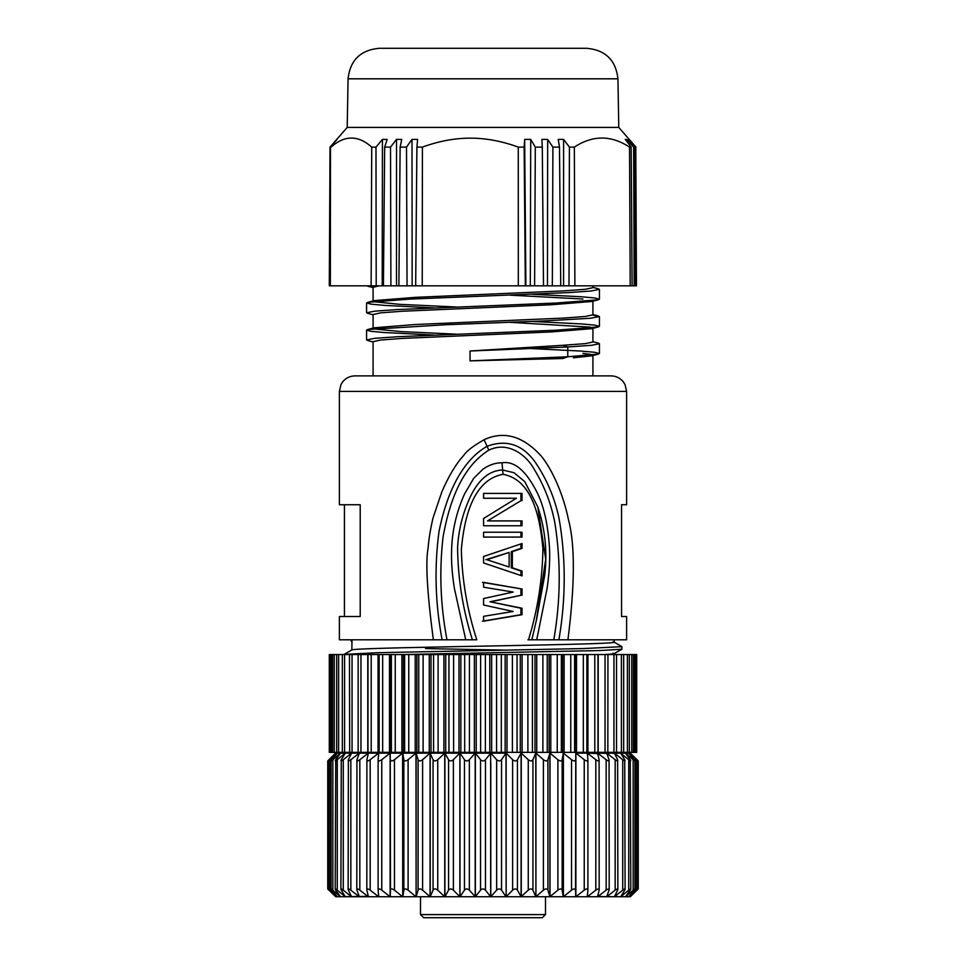 <?xml version="1.0" encoding="UTF-8"?>
<svg xmlns="http://www.w3.org/2000/svg" width="966" height="966" viewBox="0 0 966 966"><rect width="100%" height="100%" fill="white"/><g stroke="black" fill="none" stroke-linecap="round" stroke-linejoin="round"><path stroke-width="1.45" d="M335.516 753.13L327.752 760.894L327.752 888.974L335.709 896.738L328.959 890.169C327.329 888.563 327.329 888.563 328.959 890.169C327.329 888.563 327.329 888.563 328.959 890.169L328.959 889.517M329.551 890.169L335.721 896.738L337.315 896.738L330.07 890.169C328.247 888.539 328.078 888.539 329.551 890.169C328.078 888.539 328.247 888.539 330.07 890.169L330.07 759.699L337.315 753.13L340.515 753.13L332.847 759.699L332.847 890.169L340.515 896.738L337.351 896.738M331.821 890.169C330.541 888.539 330.879 888.539 332.847 890.169C330.879 888.539 330.541 888.539 331.821 890.169L337.339 896.738L345.285 896.738L337.267 890.169C335.178 888.539 334.671 888.539 335.745 890.169L335.178 889.106M335.745 890.169L340.515 896.738M341.276 890.169L345.333 896.738L351.552 896.738L343.28 890.169C341.095 888.539 340.43 888.539 341.276 890.169L340.889 889.227M348.376 890.169L351.624 896.738L359.267 896.738L350.839 890.169C348.569 888.539 347.748 888.539 348.376 890.169L348.122 889.372M356.937 890.169L359.352 896.738L368.336 896.738L359.835 890.169C357.517 888.539 356.551 888.539 356.937 890.169L356.804 889.553M366.887 890.169L368.432 896.738L378.66 896.738L370.183 890.169C367.829 888.539 366.73 888.539 366.887 890.169L366.826 889.758M378.104 890.169L378.769 896.738L390.119 896.738L381.763 890.169C379.409 888.539 378.189 888.539 378.104 890.169L378.104 759.699C378.225 761.317 379.445 761.317 381.763 759.699L381.763 890.169M480.537 890.169L475.357 896.738L490.643 896.738L485.463 890.169C483.785 888.539 482.143 888.539 480.537 890.169L480.537 759.699L475.357 753.13L459.973 753.13L460.009 896.738L475.236 896.738L469.343 890.169C467.508 888.539 465.878 888.539 464.453 890.169L460.009 896.738L475.2 896.738L475.2 753.13L469.343 759.699C467.544 761.305 465.914 761.305 464.453 759.699L459.997 753.13L444.903 753.13L444.903 896.738L459.852 896.738L453.38 890.169C451.4 888.539 449.794 888.539 448.562 890.169L444.903 896.738L459.876 896.738L459.852 753.13L453.38 759.699C451.448 761.305 449.842 761.305 448.562 759.699L444.903 753.13L430.22 753.13L430.22 896.738L444.746 896.738L437.743 890.169C435.642 888.539 434.084 888.539 433.058 890.169L430.22 896.738L444.746 896.738L444.746 753.13L437.743 759.699C435.69 761.305 434.12 761.305 433.058 759.699L430.075 753.13L430.075 896.738L416.117 896.738L430.075 896.738L422.601 890.169C420.403 888.539 418.894 888.539 418.097 890.169L416.117 896.738L402.737 896.738L415.972 896.738L402.774 896.738L415.972 896.738L408.111 890.169C405.841 888.539 404.416 888.539 403.848 890.169L402.737 896.738L390.24 896.738L402.605 896.738L394.454 890.169C392.124 888.539 390.795 888.539 390.469 890.169L390.24 896.738L402.605 896.738L368.457 896.738M490.8 763.225L490.8 896.738L506.015 896.738L501.547 890.169C500.062 888.539 498.432 888.539 496.657 890.169L490.8 896.738L506.039 896.738M535.828 896.738L521.254 896.738L535.78 896.738L532.942 890.169C531.868 888.539 530.298 888.539 528.257 890.169L521.097 896.738L521.097 753.13L517.438 759.699C516.17 761.305 514.564 761.305 512.62 759.699L506.136 753.13L506.148 896.738L521.097 896.738L517.438 890.169C516.146 888.539 514.54 888.539 512.62 890.169L506.148 896.738L521.145 896.738M557.889 890.169L557.889 759.699L550.028 753.13L550.028 896.738L563.299 896.738L550.028 896.738L563.263 896.738L562.152 890.169C561.524 888.539 560.111 888.539 557.889 890.169L549.883 896.738L549.883 753.13L547.903 759.699C547.058 761.305 545.561 761.305 543.399 759.699L535.925 753.13L535.925 896.738L549.883 896.738L547.903 890.169C547.046 888.539 545.548 888.539 543.399 890.169L535.925 896.738L549.932 896.738L545.488 896.738L545.488 914.597L542.385 917.7L423.615 917.7L420.512 914.597L545.488 914.597M584.237 890.169L584.237 759.699L575.881 753.13L575.881 896.738L587.231 896.738L587.896 890.169C587.763 888.539 586.543 888.539 584.237 890.169L575.881 896.738L563.432 896.738L575.76 896.738L575.531 890.169C575.156 888.539 573.816 888.539 571.546 890.169L563.395 896.738L575.796 896.738L550.065 896.738M587.34 895.651L587.34 896.738L597.568 896.738L599.113 890.169C599.222 888.539 598.123 888.539 595.817 890.169L587.34 896.738L575.917 896.738M597.664 896.327L606.648 896.738L609.063 890.169C609.413 888.539 608.459 888.539 606.165 890.169L597.664 896.738L587.376 896.738M609.208 889.553L609.063 890.169M606.733 896.508L614.376 896.738L617.624 890.169C618.228 888.539 617.407 888.539 615.161 890.169L606.733 896.738L597.7 896.738M617.878 889.372L617.624 890.169M614.448 896.593L620.667 896.738L624.724 890.169C625.545 888.539 624.881 888.539 622.72 890.169L614.448 896.738L606.757 896.738M625.111 889.227L624.724 890.169M637.041 889.517L637.041 890.169C638.647 888.575 638.647 888.575 637.041 890.169L630.291 896.738L628.697 896.738L630.279 896.738L636.449 890.169C637.922 888.539 637.741 888.539 635.93 890.169L628.685 896.738L625.497 896.738L628.661 896.738L634.179 890.169C635.447 888.539 635.109 888.539 633.153 890.169L625.485 896.738L620.74 896.738L625.437 896.738L630.255 890.169C631.317 888.539 630.81 888.539 628.733 890.169L620.715 896.738L614.473 896.738M630.822 889.106L630.255 890.169M636.449 890.169C637.922 888.539 637.741 888.539 635.93 890.169L635.93 759.699L628.673 753.13L634.179 759.699C635.423 761.305 635.085 761.305 633.153 759.699L633.153 890.169C635.109 888.539 635.447 888.539 634.179 890.169M630.291 896.738L638.248 888.986L638.248 760.894L630.291 753.13L637.041 759.699C638.671 761.317 638.671 761.317 637.041 759.699C638.671 761.317 638.671 761.317 637.041 759.699L637.041 760.351M550.028 896.738L545.488 896.738M416.117 896.738L415.972 753.13L430.075 753.13L422.601 759.699C420.439 761.305 418.942 761.305 418.097 759.699L416.117 753.13L416.117 896.738L420.512 896.738L416.153 896.738M368.336 896.327L340.575 896.738M337.339 896.738L335.709 896.738M475.357 753.13L490.643 753.13L490.643 896.738L475.357 896.738L475.357 753.13L490.8 753.13L485.463 759.699L485.463 890.169M390.469 890.169L390.24 753.13L390.24 896.738L387.909 896.738L390.119 896.738L390.119 753.13L381.763 759.699M329.551 759.699C328.114 761.305 328.283 761.305 330.07 759.699C328.283 761.305 328.114 761.305 329.551 759.699L335.721 753.13L328.959 759.699C327.353 761.293 327.353 761.293 328.959 759.699C327.353 761.293 327.353 761.293 328.959 759.699L328.959 760.351M506.148 896.738L505.991 753.13L501.547 759.699C500.086 761.305 498.456 761.305 496.657 759.699C498.456 761.305 500.086 761.305 501.547 759.699L501.547 890.169M535.925 896.738L535.78 753.13L532.942 759.699C531.88 761.305 530.322 761.305 528.257 759.699C530.31 761.305 531.88 761.305 532.942 759.699L532.942 890.169M634.179 759.699C635.423 761.305 635.085 761.305 633.153 759.699L625.485 753.13L630.279 753.13L636.449 759.699C637.886 761.305 637.717 761.305 635.93 759.699C637.717 761.305 637.886 761.305 636.449 759.699M622.72 890.169L622.72 759.699L614.448 753.13L625.437 753.13L630.255 759.699C631.293 761.305 630.786 761.305 628.733 759.699L620.715 753.226M630.798 889.01L630.255 759.699M625.437 753.13L620.667 753.13L624.724 759.699C625.533 761.305 624.857 761.305 622.72 759.699M625.099 889.082L624.724 759.699M615.161 890.169L615.161 759.699L606.733 753.13L614.448 753.275M620.667 753.13L614.376 753.13L617.624 759.699C618.228 761.317 617.407 761.317 615.161 759.699M617.866 889.215L617.624 759.699M606.165 890.169L606.165 759.699L597.664 753.13L606.733 753.371M614.376 753.13L606.648 753.13L609.063 759.699C609.425 761.317 608.459 761.317 606.165 759.699M609.196 889.384L609.063 759.699M595.817 890.169L595.817 759.699L587.34 753.13L597.664 753.552M606.648 753.13L597.568 753.13L599.113 759.699C599.234 761.317 598.135 761.317 595.817 759.699M599.174 889.614L599.113 759.699M597.568 753.13L587.34 753.13L587.34 754.229M587.231 753.13L575.881 753.13L587.34 753.13L587.896 759.699C587.775 761.317 586.555 761.317 584.237 759.699M587.908 889.903L587.896 759.699M575.881 896.738L575.76 753.13L575.531 890.169M571.546 890.169L571.546 759.699C573.828 761.317 575.168 761.317 575.531 759.699M571.546 759.699L563.395 753.13L563.395 896.738L563.263 753.13L562.152 759.699L562.152 890.169M557.889 759.699C560.123 761.317 561.548 761.317 562.152 759.699M543.399 890.169L543.399 759.699C545.561 761.305 547.058 761.305 547.903 759.699L547.903 890.169M528.257 890.169L528.257 759.699L521.254 753.13L521.254 896.738M512.62 890.169L512.62 759.699C514.552 761.305 516.158 761.305 517.438 759.699L517.438 890.169M496.657 890.169L496.657 759.699L490.8 753.13L506.027 753.13L490.8 753.13M480.537 759.699C482.179 761.317 483.821 761.317 485.463 759.699M464.453 890.169L464.453 759.699C465.914 761.305 467.544 761.305 469.343 759.699L469.343 890.169M448.562 890.169L448.562 759.699C449.83 761.305 451.436 761.305 453.38 759.699L453.38 890.169M433.058 890.169L433.058 759.699C434.12 761.305 435.678 761.305 437.743 759.699L437.743 890.169M418.097 890.169L418.097 759.699C418.942 761.305 420.439 761.305 422.601 759.699L422.601 890.169M403.848 890.169L403.848 759.699L402.737 753.13L415.972 753.13L408.111 759.699L408.111 890.169M403.848 759.699C404.452 761.317 405.865 761.317 408.111 759.699M378.104 759.699L378.769 753.13L402.737 753.13L402.737 896.738L402.605 753.13L394.454 759.699L394.454 890.169M390.469 759.699C390.832 761.317 392.16 761.317 394.454 759.699M378.769 896.738L378.66 895.651M378.66 754.229L378.66 753.13L370.183 759.699L370.183 890.169M370.183 759.699C367.853 761.317 366.754 761.317 366.887 759.699L366.826 889.65M366.887 759.699L368.432 753.13L378.66 753.13L368.336 753.13L359.835 759.699L359.835 890.169M359.835 759.699C357.541 761.317 356.575 761.317 356.937 759.699L356.804 889.42M356.937 759.699L359.352 753.13L368.336 753.13L359.267 753.13L350.839 759.699L350.839 890.169M350.839 759.699C348.593 761.317 347.772 761.317 348.376 759.699L348.134 889.239M348.376 759.699L351.624 753.13L359.267 753.13L351.552 753.13L343.28 759.699L343.28 890.169M343.28 759.699C341.131 761.305 340.467 761.305 341.276 759.699L340.901 889.106M341.276 759.699L345.333 753.13L351.552 753.13L345.285 753.13L337.267 759.699L337.267 890.169M337.267 759.699C335.214 761.305 334.707 761.305 335.745 759.699L335.202 889.01M335.745 759.699L340.563 753.13L345.285 753.13L340.563 753.13M331.821 759.699C330.577 761.305 330.915 761.305 332.847 759.699C330.915 761.305 330.577 761.305 331.821 759.699L337.351 753.13M630.291 753.13L625.485 753.13M340.515 753.13L335.721 753.13M376.124 752.357L373.552 753.13L459.876 753.13M459.997 753.13L475.236 753.13M587.34 753.13L592.448 753.13L589.876 752.357M330.13 654.55L329.297 654.55L329.297 752.357L367.792 752.357L367.792 654.55L330.13 654.55L330.13 752.357M358.157 752.357L358.157 654.55M607.843 654.55L367.792 654.55M367.792 752.357L368.01 654.55L367.986 752.357L378.056 752.357L378.056 654.55M378.056 752.357L379.131 752.357L379.131 654.55L379.131 752.357L389.467 752.357L389.467 654.55M616.332 654.55L607.94 654.55L607.843 752.357M621.428 654.55L616.525 654.55L616.525 752.357L636.703 752.357L636.703 654.55L621.428 654.55L621.428 752.357M349.668 752.357L349.475 654.55M389.467 752.357L401.892 752.357L401.892 654.55M390.904 654.55L390.904 752.357M401.892 752.357L415.211 752.357L415.211 654.55M403.45 654.55L403.45 752.357M415.211 752.357L429.278 752.357L429.278 654.55M416.877 654.55L416.877 752.357M429.278 752.357L443.925 752.357L443.925 654.55M431.017 654.55L431.017 752.357M443.925 752.357L459.007 752.357L459.007 654.55M445.724 654.55L445.724 752.357M459.007 752.357L474.354 752.357L474.354 654.55M460.842 654.55L460.842 752.357M474.354 752.357L489.786 752.357L489.786 654.55M476.214 654.55L476.214 752.357M489.786 752.357L505.158 752.357L505.158 654.55M491.646 654.55L491.646 752.357M505.158 752.357L520.276 752.357L520.276 654.55M506.993 654.55L506.993 752.357M520.276 752.357L534.983 752.357L534.983 654.55M522.075 654.55L522.075 752.357M534.983 752.357L549.123 752.357L549.123 654.55M536.722 654.55L536.722 752.357M549.123 752.357L562.55 752.357L562.55 654.55M550.789 654.55L550.789 752.357M562.55 752.357L575.096 752.357L575.096 654.55M564.108 654.55L564.108 752.357M575.096 752.357L616.525 752.357M576.533 654.55L576.533 752.357M587.944 654.55L587.944 752.357M598.208 654.55L598.208 752.357M379.505 48.3L586.893 48.3C605.501 50.063 615.849 60.23 617.938 78.814L348.062 78.814C350.151 60.23 360.499 50.063 379.107 48.3M617.938 78.814L618.783 127.415L347.217 127.415L330.034 147.11L329.684 285.827L330.481 147.11L337.025 139.394L330.034 147.11L329.297 285.827M518.271 147.11C501.813 141.108 485.838 138.126 470.345 138.15C454.853 138.126 438.878 141.108 422.42 147.11L422.239 285.827L415.67 285.827L416.901 147.11L417.626 139.394L411.999 139.394L406.517 147.11L407.048 285.827L518.319 285.827L518.271 147.11L524.14 147.11L525.323 285.827L534.596 285.827L535.309 147.11L530.72 139.394L524.671 139.394L524.14 147.11M535.309 147.11L542.288 147.11L543.508 285.827L552.335 285.827L552.914 147.11L547.674 139.394L541.902 139.394L542.288 147.11M552.914 147.11L559.495 147.11L560.739 285.827L568.986 285.827L569.421 147.11L563.601 139.394L558.215 139.394L559.495 147.11M569.421 147.11L574.347 147.11L574.879 285.827L630.206 285.827L629.542 147.11C611.104 135.035 592.701 135.035 574.347 147.11M629.542 147.11L631.172 147.11L632.126 285.827L634.179 285.827L633.648 147.11L626.584 139.394L625.231 139.394L631.172 147.11M633.648 147.11L634.771 147.11L635.616 285.827L636.461 285.827L635.785 147.11L628.371 139.394L634.771 147.11M635.785 147.11L636.461 285.827M330.481 147.11L330.36 285.827L371.125 285.827L371.729 147.11C358.241 135.035 344.681 135.035 331.06 147.11M371.729 147.11L375.979 147.11L376.209 285.827L383.417 285.827L384.661 147.11L387.149 139.394L382.427 139.394L375.979 147.11M384.661 147.11L390.518 147.11L390.904 285.827L398.873 285.827L400.129 147.11L401.747 139.394L396.531 139.394L390.518 147.11M400.129 147.11L406.517 147.11M416.901 147.11L422.42 147.11M598.159 288.749L599.415 289.365L591.216 290.995L568.141 292.613L410.067 299.098L367.889 302.334L366.742 302.962L371.282 304.181L384.806 305.413L433.794 307.864M592.738 315.085L599.427 316.558L590.492 318.249L543.544 320.966L446.183 324.721L367.768 329.503L366.597 330.118L370.715 331.278L383.55 332.485L433.831 335.033M598.22 343.087L599.439 343.715L591.76 345.285L567.766 346.975L563.021 345.285L585.106 343.655L592.895 342.024M567.766 356.792L567.766 346.975L470.056 351.008L563.021 345.285M532.194 294.28L580.928 296.731L594.609 297.951L599.439 299.182L598.159 299.798L555.993 303.046L397.992 309.531L374.844 311.149L366.585 312.767M532.109 321.436L580.928 323.9L594.718 325.119L599.367 326.351L598.063 326.967L556.078 330.215L398.028 336.699L374.723 338.317L366.694 339.935M531.59 348.593L580.88 351.056L594.754 352.288L599.234 353.52L597.954 354.136L567.766 356.78L470.056 360.861L470.056 351.008M524.671 139.394L525.878 285.827L518.319 285.827L525.323 285.827M530.72 139.394L530.298 285.827M534.596 285.827L543.508 285.827M547.674 139.394L547.444 285.827M552.335 285.827L560.739 285.827M563.601 139.394L563.564 285.827M568.986 285.827L574.879 285.827M630.206 285.827L632.126 285.827M626.584 139.394L626.596 141.157M634.179 285.827L635.616 285.827M628.926 139.394L628.938 140.07M329.684 285.827L330.36 285.827M371.125 285.827L376.209 285.827M382.427 139.394L382.21 285.827M383.417 285.827L390.904 285.827M396.531 139.394L396.495 285.827M398.873 285.827L407.048 285.827M411.999 139.394L412.156 285.827M509.106 566.994L486.912 559.725L509.106 552.443L509.106 566.994L486.912 559.725M455.988 334.151L400.6 331.555L374.059 328.971M374.422 327.788L414.8 324.54L563.673 318.08L585.324 316.462L592.858 314.856M456.012 306.983L399.767 304.35L373.757 301.718M367.877 302.298L374.337 300.619L414.68 297.383L563.613 290.911L585.348 289.293L592.774 287.687M567.766 356.768L563.021 358.495L470.056 360.861M379.215 285.827L373.093 287.288M510.012 295.149L582.957 299.013M591.385 301.525L551.381 304.749L402.544 311.221L380.689 312.839L373.323 314.457M509.988 322.318L590.564 327.136M598.256 326.967L591.663 328.694L551.489 331.918L402.641 338.39L380.676 340.008L373.287 341.626M582.945 353.351L591.168 354.45M591.446 355.85L573.357 357.818M485.826 559.725L509.106 552.443M373.081 341.626L373.081 375.883L354.92 375.883L611.08 375.883L483 375.883M482.493 582.365L520.928 588.825L520.928 595.298L489.979 601.77L520.928 608.23L520.928 614.702L482.493 621.174M520.928 543.918L520.928 548.398L511.268 551.634L511.268 567.803L520.928 571.039L520.928 575.519M483.58 537.084L520.928 537.084L520.928 532.23L483.58 532.23L483.58 537.084L522.014 537.084L522.014 532.23L483.58 532.23M520.928 500.69L487.492 520.903L520.928 500.69L520.928 493.409L483.58 493.409L483.58 498.263L516.387 498.263L483.58 518.476L483.58 525.758L520.928 525.758L520.928 520.903M483.58 498.263L515.301 498.263M520.928 588.825L483.58 582.365L483.58 587.207L513.151 592.061L483.58 598.534L483.58 605.006L513.151 611.466L483.58 616.32L483.58 621.174L522.014 614.702L522.014 608.23L489.979 601.77M520.928 614.702L522.014 614.702M520.928 608.23L522.014 608.23M520.928 595.298L491.054 601.77M522.014 595.298L522.014 588.825M520.928 548.398L522.014 548.398L522.014 543.544L483.58 556.488L483.58 562.949L522.014 575.893L522.014 571.039L512.342 567.803L512.342 551.634L511.268 551.634M520.928 571.039L522.014 571.039M511.268 567.803L512.342 567.803M522.014 548.398L512.342 551.634M488.579 520.903L522.014 520.903L522.014 525.758L483.58 525.758M522.014 500.69L522.014 493.409L483.58 493.409M625.34 504.735L621.561 504.735L626.608 504.735L626.608 391.399L339.392 391.399L339.392 504.735L360.209 504.735L360.209 616.513L339.392 616.513L339.392 639.806L442.102 639.806C435.231 603.472 434.205 567.356 439.023 531.457C445.398 499.229 459.381 462.014 487.154 446.244C506.256 439.288 522.123 444.372 534.753 461.507C546.345 478.279 554.399 497.019 558.94 517.764C565.991 557.793 565.979 598.461 558.903 639.806L626.608 639.806L626.608 616.513L621.561 616.513L625.34 616.513M344.439 504.735L344.439 616.513M621.561 504.735L621.561 616.513M351.817 649.961L352.022 639.806L446.98 639.806C440.448 605.549 439.132 571.329 443.032 537.132C448.755 504.771 460.71 467.725 488.82 450.156L484.099 439.723C473.086 446.026 466.361 451.194 463.921 455.215C456.206 463.511 448.828 475.755 441.8 491.948L432.997 518.054C430.305 529.791 428.687 539.753 428.131 547.939C425.39 561.91 427.129 592.532 433.36 639.806M531.831 639.806L536.311 620.558L545.718 559.254L537.76 506.86L524.695 481.563L513.997 472.7L502.646 470.019C484.244 470.563 473.811 487.89 468.208 501.632C461.965 516.327 458.427 531.65 457.582 547.613C457.956 579.141 462.895 609.872 472.41 639.806L476.781 639.806C467.206 610.174 462.062 580.107 461.35 549.606C463.777 521.616 471.758 479.812 503.045 474.33C533.812 479.861 540.38 521.193 542.916 548.966C542.421 579.685 537.615 609.969 528.523 639.806L614.183 639.806L614.183 642.245M503.045 474.33L501.994 462.823C495.691 462.666 489.376 464.767 483.048 469.114L473.726 478.291L464.513 494.024C456.459 512.028 452.16 530.6 451.629 549.739C451.146 560.775 452.052 573.623 454.358 588.27L465.745 639.806L472.41 639.806M530.95 639.806L527.943 639.806M501.994 462.823C514.6 460.637 526.579 471.07 537.905 494.121C544.365 507.995 548.265 526.542 549.582 549.775C550.028 560.86 549.207 573.659 547.142 588.173L536.722 639.806L531.723 639.806M488.82 450.156C506.631 441.329 525.528 453.271 534.452 469.718C544.365 485.934 551.175 503.684 554.882 522.968C560.992 561.475 560.642 600.417 553.808 639.806M446.98 639.806L465.745 639.806M484.099 439.723C504.059 430.498 523.198 436.052 541.528 456.375C551.357 468.679 562.9 492.165 568.612 520.3C575.132 544.981 574.903 584.816 567.923 639.806M530.358 639.806L529.646 639.806M407.169 639.806L402.774 639.806M400.298 639.806L398.137 639.806M352.01 641.255L351.262 641.484L351.274 639.806M442.102 639.806L423.543 639.806M612.903 641.895C624.278 643.187 570.918 644.491 501.257 645.783C432.043 647.075 361.248 648.367 353.085 649.659L351.926 649.925M506.522 650.142L425.487 648.572M604.112 654.55C613.156 654.115 616.091 653.668 612.915 653.233M614.11 653.656L621.875 649.212L621.947 646.677L583.041 648.572L378.237 652.678L344.174 654.368M621.875 649.212L599.922 650.553L402.399 654.55M533.413 917.7L529.332 917.7M523.524 917.7L535.635 917.7M487.552 917.7L477.82 917.7M463.523 917.7L462.412 917.7M482.71 917.7L488.808 917.7M507.017 917.7L507.947 917.7M430.365 917.7L444.191 917.7M628.733 890.169L628.733 759.699M587.896 760.061L587.896 889.783M378.104 889.795L378.104 760.061M331.495 654.55L331.495 752.357M334.236 654.55L334.236 752.357M338.619 654.55L338.619 752.357M344.572 654.55L344.572 752.357M352.047 654.55L352.047 752.357M360.946 654.55L360.946 752.357M371.198 654.55L371.198 752.357M382.669 654.55L382.669 752.357M391.387 752.357L391.387 654.55M395.239 654.55L395.239 752.357M404.645 752.357L404.645 654.55M408.763 654.55L408.763 752.357M418.761 752.357L418.761 654.55M423.108 654.55L423.108 752.357M433.589 752.357L433.589 654.55M438.105 654.55L438.105 752.357M448.949 752.357L448.949 654.55M453.597 654.55L453.597 752.357M464.682 752.357L464.682 654.55M469.416 654.55L469.416 752.357M480.621 752.357L480.621 654.55M485.379 654.55L485.379 752.357M496.584 752.357L496.584 654.55M501.318 654.55L501.318 752.357M512.403 752.357L512.403 654.55M517.052 654.55L517.052 752.357M527.895 752.357L527.895 654.55M532.411 654.55L532.411 752.357M542.892 752.357L542.892 654.55M547.239 654.55L547.239 752.357M557.237 752.357L557.237 654.55M561.355 654.55L561.355 752.357M570.761 752.357L570.761 654.55M574.613 654.55L574.613 752.357M583.331 752.357L583.331 654.55M586.869 654.55L586.869 752.357L586.869 654.55M594.802 752.357L594.802 654.55M597.99 654.55L597.99 752.357L598.014 654.55M605.054 752.357L605.054 654.55M613.953 752.357L613.953 654.55M627.381 752.357L627.381 654.55M631.764 752.357L631.764 654.55M634.505 752.357L634.505 654.55M637.415 760.882L637.415 888.949M634.928 760.834L634.928 888.962M331.072 760.834L331.072 888.962M328.585 760.882L328.585 888.949M332.594 654.55L332.594 752.357M336.675 654.55L336.675 752.357M342.326 654.55L342.326 752.357M623.674 654.55L623.674 752.357M629.325 654.55L629.325 752.357M633.406 654.55L633.406 752.357M635.87 654.55L635.87 752.357M348.062 78.814L347.217 127.415M618.783 127.415L635.966 147.11M366.561 302.962L366.561 312.767M366.561 330.118L366.561 339.935M599.439 289.365L599.439 299.182M599.439 316.558L599.439 326.351M599.439 343.703L599.439 353.52M598.159 288.725L592.919 287.361M598.232 315.918L592.919 314.53M367.768 329.503L374.337 327.788M598.244 343.087L592.919 341.698M373.081 287.614L367.744 286.214M591.663 301.525L598.244 299.798M373.081 314.783L367.732 313.382M373.081 341.952L367.756 340.551M591.675 355.862L598.268 354.136M592.919 328.368L592.919 342.024M592.919 355.536L592.919 375.883M373.081 287.288L373.081 300.945M592.919 285.827L592.919 287.687M373.081 314.457L373.081 328.114M592.919 301.199L592.919 314.856M339.392 391.399L340.974 384.577L342.725 381.787C345.888 377.96 349.946 375.991 354.92 375.883M626.608 391.399L625.074 384.685L623.275 381.787C620.112 377.96 616.054 375.991 611.08 375.883M537.76 506.86C545.21 529.066 547.517 551.924 544.691 575.398L536.371 620.583M537.7 506.691L538.11 507.85M614.183 654.55L614.183 653.62M614.11 642.161L621.875 646.604M344.162 654.344L351.89 649.925M420.512 896.738L420.512 914.597"/></g></svg>
